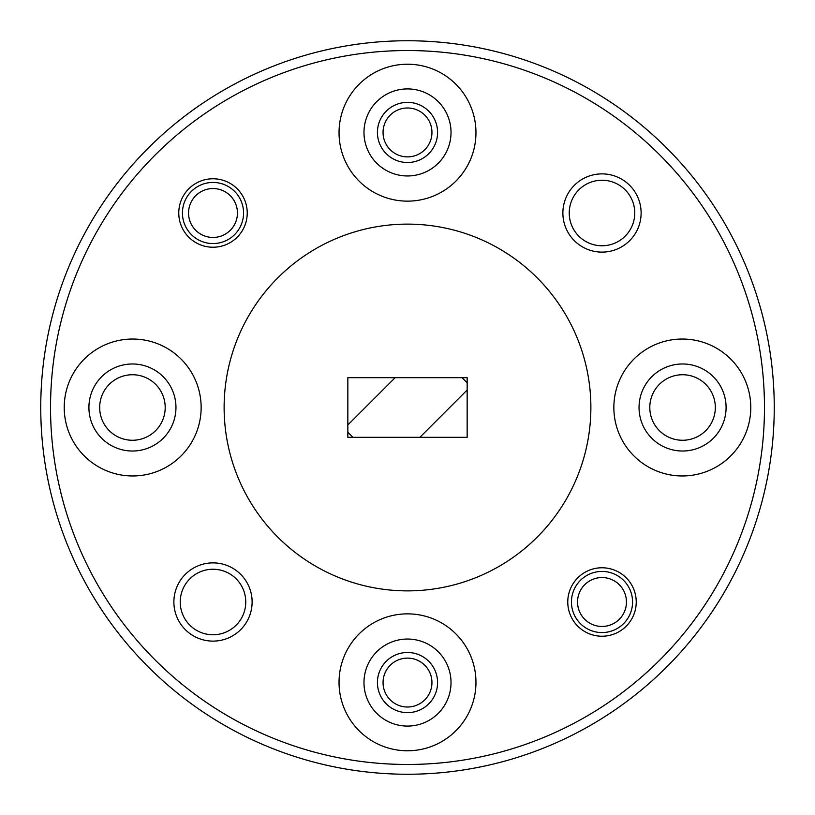 <?xml version="1.0" encoding="UTF-8"?>
<svg xmlns="http://www.w3.org/2000/svg" width="815" height="815" viewBox="0 0 815 815"><rect width="100%" height="100%" fill="white"/><g stroke="black" fill="none" stroke-linecap="round" stroke-linejoin="round"><path stroke-width="1.22" d="M252.12 602A39.12 39.12 0 0 0 213 562.88A39.12 39.12 0 0 0 173.88 602A39.12 39.12 0 0 0 213 641.12A39.12 39.12 0 0 0 252.12 602M245.763 602A32.763 32.763 0 0 0 213 569.237A32.763 32.763 0 0 0 180.237 602A32.763 32.763 0 0 0 213 634.763A32.763 32.763 0 0 0 245.763 602M774.25 407.5A366.75 366.75 0 0 1 407.5 774.25A366.75 366.75 0 0 1 40.75 407.5A366.75 366.75 0 0 1 407.5 40.75A366.75 366.75 0 0 1 774.25 407.5M50.53 407.5A356.97 356.97 0 0 0 407.5 764.47A356.97 356.97 0 0 0 764.47 407.5A356.97 356.97 0 0 0 407.5 50.53A356.97 356.97 0 0 0 50.53 407.5M634.763 213A32.763 32.763 0 0 0 602 180.237A32.763 32.763 0 0 0 569.237 213A32.763 32.763 0 0 0 602 245.763A32.763 32.763 0 0 0 634.763 213M641.12 213A39.12 39.12 0 0 0 602 173.88A39.12 39.12 0 0 0 562.88 213A39.12 39.12 0 0 0 602 252.12A39.12 39.12 0 0 0 641.12 213M247.23 213A34.23 34.23 0 0 0 213 178.77A34.23 34.23 0 0 0 178.77 213A34.23 34.23 0 0 0 213 247.23A34.23 34.23 0 0 0 247.23 213M636.23 602A34.23 34.23 0 0 0 602 567.77A34.23 34.23 0 0 0 567.77 602A34.23 34.23 0 0 0 602 636.23A34.23 34.23 0 0 0 636.23 602M451.021 682.562A43.521 43.521 0 0 0 407.5 639.042A43.521 43.521 0 0 0 363.979 682.562A43.521 43.521 0 0 0 407.5 726.084A43.521 43.521 0 0 0 451.021 682.562M475.96 682.318A68.46 68.46 0 0 0 407.5 613.858A68.46 68.46 0 0 0 339.04 682.318A68.46 68.46 0 0 0 407.5 750.778A68.46 68.46 0 0 0 475.96 682.318M175.959 407.5A43.521 43.521 0 0 0 132.438 363.979A43.521 43.521 0 0 0 88.916 407.5A43.521 43.521 0 0 0 132.438 451.021A43.521 43.521 0 0 0 175.959 407.5M201.142 407.5A68.46 68.46 0 0 0 132.682 339.04A68.46 68.46 0 0 0 64.222 407.5A68.46 68.46 0 0 0 132.682 475.96A68.46 68.46 0 0 0 201.142 407.5M451.021 132.438A43.521 43.521 0 0 0 407.5 88.916A43.521 43.521 0 0 0 363.979 132.438A43.521 43.521 0 0 0 407.5 175.959A43.521 43.521 0 0 0 451.021 132.438M475.96 132.682A68.46 68.46 0 0 0 407.5 64.222A68.46 68.46 0 0 0 339.04 132.682A68.46 68.46 0 0 0 407.5 201.142A68.46 68.46 0 0 0 475.96 132.682M726.084 407.5A43.521 43.521 0 0 0 682.562 363.979A43.521 43.521 0 0 0 639.042 407.5A43.521 43.521 0 0 0 682.562 451.021A43.521 43.521 0 0 0 726.084 407.5M750.778 407.5A68.46 68.46 0 0 0 682.318 339.04A68.46 68.46 0 0 0 613.858 407.5A68.46 68.46 0 0 0 682.318 475.96A68.46 68.46 0 0 0 750.778 407.5M165.201 407.5A32.763 32.763 0 0 0 132.438 374.737A32.763 32.763 0 0 0 99.675 407.5A32.763 32.763 0 0 0 132.438 440.263A32.763 32.763 0 0 0 165.201 407.5M715.326 407.5A32.763 32.763 0 0 0 682.562 374.737A32.763 32.763 0 0 0 649.8 407.5A32.763 32.763 0 0 0 682.562 440.263A32.763 32.763 0 0 0 715.326 407.5M437.574 682.562A30.073 30.073 0 0 0 407.5 652.489A30.073 30.073 0 0 0 377.427 682.562A30.073 30.073 0 0 0 407.5 712.636A30.073 30.073 0 0 0 437.574 682.562M437.574 132.438A30.073 30.073 0 0 0 407.5 102.364A30.073 30.073 0 0 0 377.427 132.438A30.073 30.073 0 0 0 407.5 162.511A30.073 30.073 0 0 0 437.574 132.438M590.875 407.5A183.375 183.375 0 0 1 407.5 590.875A183.375 183.375 0 0 1 224.125 407.5A183.375 183.375 0 0 1 407.5 224.125A183.375 183.375 0 0 1 590.875 407.5M467.158 437.329L467.158 377.671L347.842 377.671L347.842 437.329L467.158 437.329M347.842 424.972L395.143 377.671L347.842 424.972M352.956 437.329L347.842 432.215L352.956 437.329M467.158 390.028L419.857 437.329L467.158 390.028M462.044 377.671L467.158 382.785L462.044 377.671M188.55 213A24.45 24.45 0 0 0 213 237.45A24.45 24.45 0 0 0 237.45 213A24.45 24.45 0 0 0 213 188.55A24.45 24.45 0 0 0 188.55 213M243.563 213A30.562 30.562 0 0 1 213 243.563A30.562 30.562 0 0 1 182.438 213A30.562 30.562 0 0 1 213 182.438A30.562 30.562 0 0 1 243.563 213M383.05 132.438A24.45 24.45 0 0 0 407.5 156.888A24.45 24.45 0 0 0 431.95 132.438A24.45 24.45 0 0 0 407.5 107.988A24.45 24.45 0 0 0 383.05 132.438M383.05 682.562A24.45 24.45 0 0 0 407.5 707.013A24.45 24.45 0 0 0 431.95 682.562A24.45 24.45 0 0 0 407.5 658.113A24.45 24.45 0 0 0 383.05 682.562M577.55 602A24.45 24.45 0 0 0 602 626.45A24.45 24.45 0 0 0 626.45 602A24.45 24.45 0 0 0 602 577.55A24.45 24.45 0 0 0 577.55 602M632.562 602A30.562 30.562 0 0 1 602 632.562A30.562 30.562 0 0 1 571.437 602A30.562 30.562 0 0 1 602 571.437A30.562 30.562 0 0 1 632.562 602"/></g></svg>
